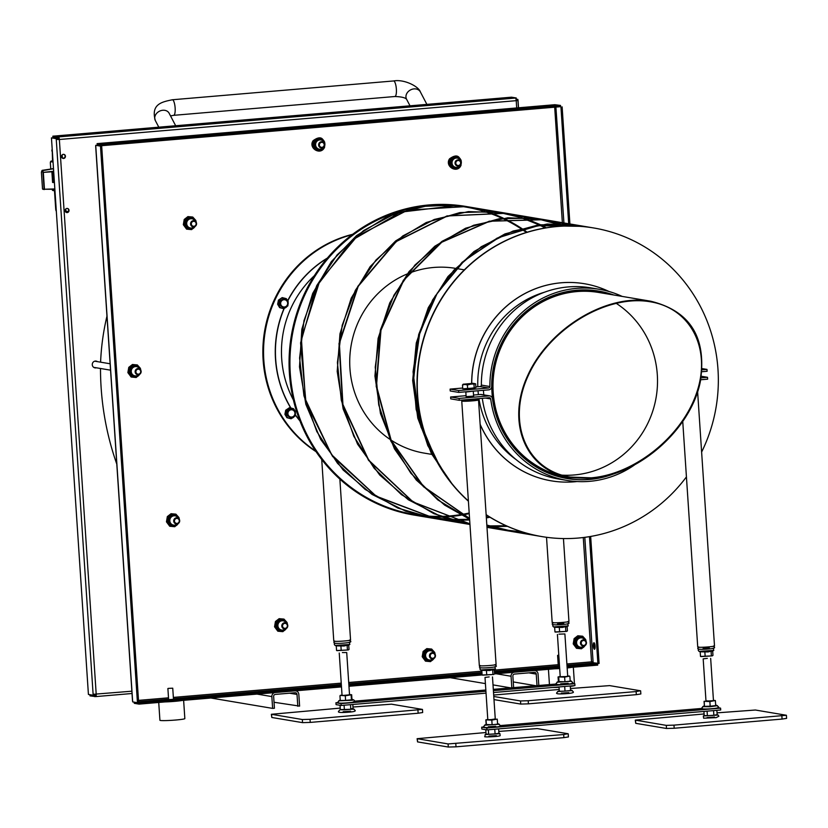 <?xml version="1.0" encoding="UTF-8"?>
<svg xmlns="http://www.w3.org/2000/svg" width="828" height="828" viewBox="0 0 828 828"><rect width="100%" height="100%" fill="white"/><g stroke="black" fill="none" stroke-linecap="round" stroke-linejoin="round"><path stroke-width="1.24" d="M66.105 212.227A3.747 3.602 -80.4 0 1 65.898 211.202L65.754 208.998L65.898 211.202L65.215 211.088L65.898 211.202L65.754 208.998L65.898 211.202A3.747 3.602 99.6 0 0 66.105 212.227A3.747 3.602 -80.4 0 1 65.898 211.202A3.747 3.602 -80.4 0 0 66.105 212.227M62.369 158.024L62.152 154.898L62.369 158.024M52.205 149.216A3.747 3.602 99.6 0 0 51.885 151.038L51.885 151.038A3.747 3.602 -80.4 0 1 52.205 149.216M55.766 209.494L54.534 190.875L55.766 209.494A3.747 3.602 99.6 0 0 56.325 211.243A3.747 3.602 -80.4 0 1 55.766 209.494L56.325 211.285M52.537 160.901L52.195 149.143M68.289 211.595L65.898 211.202L68.289 211.595M64.75 157.444A2.06 1.977 -80.4 0 1 63.466 158.076L62.566 158.158L63.466 158.076A2.06 1.977 99.6 0 0 64.75 157.444M68.341 211.544A2.06 1.977 -80.4 0 1 67.058 212.185L66.157 212.258L67.058 212.185A2.06 1.977 99.6 0 0 68.341 211.544M50.322 162.526L50.756 169.047L50.322 162.526M52.102 189.322L52.423 190.243L54.958 190.668L52.423 190.243L52.102 189.322M53.054 162.06L50.518 161.636L53.054 162.06M52.971 160.849L51.046 161.118L53.013 161.45L51.025 161.118L52.971 160.849L50.984 161.139M53.044 161.833L50.663 161.615L51.046 161.118L53.044 161.833M52.63 190.274L54.969 190.947L52.63 190.274M53.013 190.616L52.433 189.529M42.518 188.97L44.391 189.529L42.528 188.981L41.41 172.286L41.969 170.982A0.621 0.6 99.6 0 1 42.497 170.309L50.87 169.036L42.497 170.309A0.621 0.6 99.6 0 0 41.969 170.982L42.228 171.023A0.621 0.6 -80.4 0 1 42.228 170.982A0.621 0.6 99.6 0 0 42.228 171.023L41.41 172.286L42.528 188.981L44.081 189.239L42.973 172.555L42.207 170.775L43.335 172.379L44.453 189.239L54.845 188.95L44.453 189.239L43.335 172.379L52.588 171.748A6.727 1.801 85.1 0 1 53.644 177.14L53.282 177.151A6.407 1.718 85.1 0 1 52.94 182.067L53.292 182.305A6.727 1.801 -94.9 0 0 53.644 177.14L53.644 177.14A6.727 1.801 85.1 0 1 53.292 182.305L54.42 182.553L52.599 182.47L51.874 171.624L53.665 171.251L43.335 172.379L42.476 170.371L43.335 172.379L44.081 189.239L54.865 189.239L44.453 189.239M52.278 172.007L52.94 182.067A6.407 1.718 -94.9 0 0 52.278 172.007L52.599 182.47L52.278 172.007A6.407 1.718 85.1 0 1 53.282 177.151L53.644 177.14A6.727 1.801 -94.9 0 0 52.588 171.748L52.278 172.007M41.959 170.734L53.499 168.757M42.218 170.33L51.139 169.067M42.828 189.27L44.277 189.508M53.292 182.305L52.599 182.47L53.292 182.305M66.582 212.423A2.029 1.946 99.6 0 0 67.244 208.439M66.954 208.439A2.029 1.946 -80.4 0 1 69.003 210.788A2.029 1.946 -80.4 0 1 65.133 210.384A2.029 1.946 -80.4 0 1 66.954 208.439M62.98 158.324A2.029 1.946 99.6 0 0 63.652 154.339M63.352 154.339A2.029 1.946 -80.4 0 1 65.412 156.678A2.029 1.946 -80.4 0 1 61.541 156.275A2.029 1.946 -80.4 0 1 63.352 154.339M94.827 367.839A3.436 3.302 99.6 0 0 96.069 367.736M97.104 361.577A3.436 3.302 99.6 0 0 95.965 361.08M96.4 367.798A3.436 3.302 -80.4 0 1 92.27 364.351A3.436 3.302 -80.4 0 1 97.445 361.639M516.01 99.257L516.268 97.983L58.509 136.91A2.494 0.673 85.1 0 1 59.357 139.508L57.474 139.497L57.411 138.566L51.45 137.862L56.211 138.669L93.181 695.251L94.382 695.147L94.33 694.33M57.411 138.566L56.211 138.669M57.474 139.497L59.357 139.508L96.203 694.226A2.494 0.673 85.1 0 1 95.727 696.596A2.494 0.673 85.1 0 1 95.686 696.596L90.014 695.872L89.942 694.702M52.847 136.185L57.608 136.982L57.691 138.224L52.93 137.427L52.847 136.185L511.497 97.186L516.268 97.983M57.691 138.224L58.591 138.152L58.509 136.91L57.608 136.982M516.693 107.95L516.217 100.664L518.028 100.385L517.873 99.412L516.341 99.153M516.041 99.412L517.873 99.412M516.672 99.515L516.734 100.488M517.935 100.343L516.206 100.571M95.862 694.247L95.624 695.354L94.702 695.427L94.785 696.669M94.702 695.427L93.471 695.22M95.644 695.354L95.686 696.596M51.45 137.862L88.42 694.444L93.181 695.251M93.119 694.309L131.88 691.194M59.016 139.456L58.591 138.152M59.357 139.508L516.217 100.664A2.494 0.673 -94.9 0 0 515.368 98.066M352.645 234.303A119.304 114.657 99.6 0 0 313.595 252.25A119.304 114.657 99.6 0 0 316.058 451.674M313.936 252.302A119.304 114.657 99.6 0 0 315.861 451.374A119.304 114.657 99.6 0 1 264.919 331.303A119.304 114.657 99.6 0 1 352.355 234.521A119.304 114.657 99.6 0 0 313.936 252.302M352.066 234.738A119.304 114.657 99.6 0 0 265.26 331.355A119.304 114.657 99.6 0 0 315.665 451.074M100.498 368.491A280.143 269.235 99.6 0 0 116.789 464.084M106.967 316.13A231.136 222.132 99.6 0 0 100.602 362.167M594.607 643.573A3.281 0.88 -94.9 0 0 595.011 648.345M593.997 642.745A3.281 0.88 85.1 0 1 595.094 646.047A3.281 0.88 85.1 0 1 594.494 649.276A3.281 0.88 85.1 0 1 593.334 646.088A3.281 0.88 85.1 0 1 593.935 642.745A3.281 0.88 85.1 0 1 593.997 642.745M559.552 666.644L558.331 666.499M173.487 699.318L168.622 699.639M559.697 106.76L560.608 106.605M564.075 225.144L555.899 107.081M560.535 105.435L101.875 144.434L101.958 145.676L560.618 106.677L560.535 105.435L554.863 104.711A2.494 0.673 -94.9 0 0 554.822 104.711A2.494 0.673 -94.9 0 0 554.77 104.721M101.958 145.676L97.186 144.879L97.104 143.627L101.875 144.434M95.769 146.163L95.717 145.314L100.478 146.111L137.448 702.693L138.649 702.589L101.678 146.018L100.478 146.111M101.678 146.018L95.717 145.314M97.104 143.627L554.863 104.711M134.208 702.154L134.281 703.324L139.052 704.121L341.488 686.909M341.405 685.667L138.969 702.879L139.052 704.121M138.969 702.879L137.727 702.672M132.615 700.871L132.677 701.896L137.448 702.693M566.89 663.952L591.534 661.851L591.958 663.156L597.619 663.88L597.702 665.122L567.139 667.72M583.274 537.527L591.534 661.851L593.076 661.81L593.138 662.742L599.099 663.445L590.664 536.44M570.037 225.93L562.129 106.864M348.961 686.277L482.103 674.955M494.564 673.899L559.666 668.362M597.619 663.88L567.056 666.478M559.583 667.12L494.482 672.646M482.02 673.713L348.878 685.035M560.939 106.967L568.836 225.93M589.474 536.647L597.899 663.549M460.834 161.77A3.126 3.001 99.6 0 0 455.089 162.474A3.126 3.001 99.6 0 0 460.378 164.907A3.126 3.001 99.6 0 0 460.834 161.77M460.451 162.04A2.494 2.401 -80.4 0 1 457.874 165.476A2.494 2.401 -80.4 0 1 456.321 161.481A2.494 2.401 -80.4 0 1 460.451 162.04M582.198 640.127A3.126 3.001 99.6 0 0 582.943 646.016A3.126 3.001 99.6 0 0 586.421 643.439A3.126 3.001 99.6 0 0 582.198 640.127M582.622 640.717A2.494 2.401 -80.4 0 1 586.027 643.149A2.494 2.401 -80.4 0 1 582.25 645.022A2.494 2.401 -80.4 0 1 582.622 640.717M431.191 652.961A3.126 3.001 99.6 0 0 431.937 658.86A3.126 3.001 99.6 0 0 435.414 656.273A3.126 3.001 99.6 0 0 431.191 652.961M431.605 653.561A2.494 2.401 -80.4 0 1 435.021 655.993A2.494 2.401 -80.4 0 1 431.243 657.867A2.494 2.401 -80.4 0 1 431.605 653.561M283.528 623.018A3.126 3.001 99.6 0 0 284.273 628.907A3.126 3.001 99.6 0 0 287.751 626.33A3.126 3.001 99.6 0 0 283.528 623.018M283.952 623.608A2.494 2.401 -80.4 0 1 287.357 626.04A2.494 2.401 -80.4 0 1 283.58 627.914A2.494 2.401 -80.4 0 1 283.952 623.608M175.432 518.069A3.126 3.001 99.6 0 0 176.178 523.958A3.126 3.001 99.6 0 0 179.655 521.371A3.126 3.001 99.6 0 0 175.432 518.069M175.857 518.659A2.494 2.401 -80.4 0 1 179.262 521.091A2.494 2.401 -80.4 0 1 175.495 522.965A2.494 2.401 -80.4 0 1 175.857 518.659M136.858 368.843A3.126 3.001 99.6 0 0 137.614 374.732A3.126 3.001 99.6 0 0 141.091 372.155A3.126 3.001 99.6 0 0 136.858 368.843M137.282 369.433A2.494 2.401 -80.4 0 1 140.698 371.865A2.494 2.401 -80.4 0 1 136.92 373.738A2.494 2.401 -80.4 0 1 137.282 369.433M192.303 220.962A3.126 3.001 99.6 0 0 193.048 226.851A3.126 3.001 99.6 0 0 196.526 224.264A3.126 3.001 99.6 0 0 192.303 220.962M192.717 221.552A2.494 2.401 -80.4 0 1 196.132 223.984A2.494 2.401 -80.4 0 1 192.355 225.858A2.494 2.401 -80.4 0 1 192.717 221.552M320.364 142.002A3.126 3.001 99.6 0 0 321.098 147.901A3.126 3.001 99.6 0 0 324.576 145.314A3.126 3.001 99.6 0 0 320.364 142.002M320.788 142.592A2.494 2.401 -80.4 0 1 324.183 145.045A2.494 2.401 -80.4 0 1 320.405 146.908A2.494 2.401 -80.4 0 1 320.788 142.592M195.149 221.097A4.689 4.502 99.6 0 0 186.683 223.167A4.689 4.502 99.6 0 0 194.187 226.81M195.491 226.137L190.833 228.756L186.476 225.858L186.776 220.455L191.423 217.961L195.781 220.869L195.76 221.614M185.72 220.279L190.378 217.785A5.413 5.196 99.6 0 0 185.431 225.671A5.413 5.196 99.6 0 0 189.778 228.58L185.431 225.671L185.72 220.279L186.776 220.455M185.431 225.671L186.476 225.858M194.135 219.741A5.413 5.196 99.6 0 0 190.378 217.785L191.423 217.961M189.778 228.58L190.833 228.756M191.837 228.238A5.413 5.196 99.6 0 0 192.883 227.7M178.289 518.204A4.689 4.502 99.6 0 0 169.812 520.274A4.689 4.502 99.6 0 0 177.327 523.917M178.631 523.244L173.963 525.863L169.616 522.965L169.916 517.562L174.563 515.068L178.91 517.976L178.9 518.721M168.86 517.386L173.507 514.892A5.413 5.196 99.6 0 0 168.56 522.779A5.413 5.196 99.6 0 0 172.917 525.687L168.56 522.779L168.86 517.386L169.916 517.562M168.56 522.779L169.616 522.965M177.264 516.848A5.413 5.196 99.6 0 0 173.507 514.892L174.563 515.068M172.917 525.687L173.963 525.863M174.977 525.345A5.413 5.196 99.6 0 0 176.012 524.807M434.038 653.106A4.689 4.502 99.6 0 0 425.571 655.165A4.689 4.502 99.6 0 0 433.075 658.819M434.379 658.146L429.722 660.765L425.364 657.856L425.664 652.464L430.312 649.97L434.669 652.878L434.648 653.613M424.609 652.288L429.266 649.794A5.413 5.196 99.6 0 0 424.319 657.68A5.413 5.196 99.6 0 0 428.666 660.589L424.319 657.68L424.609 652.288L425.664 652.464M424.319 657.68L425.364 657.856M433.023 651.75A5.413 5.196 99.6 0 0 429.266 649.794L430.312 649.97M428.666 660.589L429.722 660.765M430.726 660.247A5.413 5.196 99.6 0 0 431.771 659.709M286.374 623.153A4.689 4.502 99.6 0 0 277.908 625.223A4.689 4.502 99.6 0 0 285.422 628.866M286.716 628.193L282.058 630.812L277.711 627.914L278.001 622.511L282.659 620.017L287.005 622.925L286.985 623.67M276.956 622.335L281.603 619.841A5.413 5.196 99.6 0 0 276.656 627.738A5.413 5.196 99.6 0 0 281.002 630.636L276.656 627.738L276.956 622.335L278.001 622.511M276.656 627.738L277.711 627.914M285.36 621.797A5.413 5.196 99.6 0 0 281.603 619.841L282.659 620.017M281.002 630.636L282.058 630.812M283.062 630.305A5.413 5.196 99.6 0 0 284.107 629.756M585.054 640.261A4.689 4.502 99.6 0 0 576.578 642.331A4.689 4.502 99.6 0 0 584.092 645.985M585.396 645.302L580.728 647.92L576.381 645.022L576.681 639.62L581.328 637.125L585.675 640.034L585.665 640.779M575.626 639.444L580.273 636.949A5.413 5.196 99.6 0 0 575.325 644.846A5.413 5.196 99.6 0 0 579.672 647.744L575.325 644.846L575.626 639.444L576.681 639.62M575.325 644.846L576.381 645.022M584.03 638.916A5.413 5.196 99.6 0 0 580.273 636.949L581.328 637.125M579.672 647.744L580.728 647.92M581.742 647.413A5.413 5.196 99.6 0 0 582.777 646.865M139.715 368.977A4.689 4.502 99.6 0 0 131.248 371.047A4.689 4.502 99.6 0 0 138.752 374.691M140.056 374.018L135.399 376.636L131.041 373.738L131.341 368.336L135.989 365.841L140.336 368.75L140.325 369.495M130.286 368.16L134.933 365.666A5.413 5.196 99.6 0 0 129.986 373.552A5.413 5.196 99.6 0 0 134.343 376.461L129.986 373.552L130.286 368.16L131.341 368.336M129.986 373.552L131.041 373.738M138.7 367.622A5.413 5.196 99.6 0 0 134.933 365.666L135.989 365.841M134.343 376.461L135.399 376.636M136.403 376.129A5.413 5.196 99.6 0 0 137.438 375.581M324.597 144.32A4.689 4.502 99.6 0 0 318.066 140.408A4.689 4.502 99.6 0 0 317.61 148.502A4.689 4.502 99.6 0 0 324.265 146.266M322.558 140.615L324.679 142.064L324.39 147.456L319.743 149.951L315.385 147.042L315.685 141.65L320.332 139.156L322.558 140.615M314.63 141.474L319.277 138.98A5.413 5.196 99.6 0 0 314.329 146.867A5.413 5.196 99.6 0 0 318.687 149.775L314.329 146.867L314.63 141.474L315.685 141.65M314.329 146.867L315.385 147.042M323.044 140.936A5.413 5.196 99.6 0 0 319.277 138.98L320.332 139.156M318.687 149.775L319.743 149.951M320.746 149.433A5.413 5.196 99.6 0 0 321.781 148.885M461.02 162.464A4.689 4.502 99.6 0 0 454.489 158.562A4.689 4.502 99.6 0 0 454.044 166.656A4.689 4.502 99.6 0 0 460.689 164.42M458.981 158.769L461.113 160.208L460.813 165.61L456.166 168.105L451.809 165.196L452.109 159.794L456.756 157.31L458.981 158.769M451.053 159.618L455.7 157.123A5.413 5.196 99.6 0 0 450.753 165.02A5.413 5.196 99.6 0 0 455.11 167.929L450.753 165.02L451.053 159.618L452.109 159.794M450.753 165.02L451.809 165.196M459.468 159.09A5.413 5.196 99.6 0 0 455.7 157.123L456.756 157.31M455.11 167.929L456.166 168.105M457.17 167.587A5.413 5.196 99.6 0 0 458.205 167.039M291.611 408.742L295.379 411.257L295.12 415.935L291.094 418.099L287.326 415.573L287.585 410.895L291.611 408.742L290.763 408.597L286.736 410.75L287.585 410.895M288.486 411.464A3.654 3.509 99.6 0 0 291.228 417.074A3.654 3.509 99.6 0 0 294.571 411.744A3.654 3.509 99.6 0 0 288.486 411.464M291.094 418.099L287.326 415.573M286.478 415.428L286.736 410.75M284.346 298.66L288.113 301.185L287.854 305.863L283.828 308.016L280.061 305.501L280.319 300.823L284.346 298.66L279.471 300.678L280.319 300.823M281.23 301.392A3.654 3.509 99.6 0 0 283.963 307.002A3.654 3.509 99.6 0 0 287.306 301.671A3.654 3.509 99.6 0 0 281.23 301.392M283.828 308.016L280.061 305.501M279.212 305.356L279.471 300.678M510.772 687.882L493.012 684.891M485.415 683.607L450.132 677.677M538.811 685.491L538.045 673.951A3.747 3.602 99.6 0 0 534.195 670.525L514.416 672.201A3.747 3.602 99.6 0 0 511.062 676.248L511.828 687.789M513.246 681.92L535.954 685.739M537.01 685.646L536.244 674.106A1.873 1.801 99.6 0 0 534.319 672.388L514.54 674.075A1.873 1.801 -80.4 0 0 512.863 676.093L513.629 687.633M210.912 698.014L272.629 708.395L271.843 696.586A3.747 3.602 -80.4 0 1 275.196 692.55L294.975 690.862A3.747 3.602 -80.4 0 1 298.825 694.288L299.612 706.108L274.027 702.258M272.629 708.395L274.43 708.25L273.644 696.431A1.873 1.801 -80.4 0 1 275.32 694.413L295.099 692.725A1.873 1.801 99.6 0 1 297.024 694.444L297.811 706.263M558.807 655.434L557.596 655.383L558.796 655.155M570.285 686.391A12.492 0.828 -3.8 0 0 572.055 686.153A12.492 0.828 -3.8 0 0 574.373 685.636M552.742 687.478A12.492 0.828 -3.8 0 0 559.014 687.323M567.149 667.958A12.492 0.828 -3.8 0 0 570.813 667.492A12.492 0.828 -3.8 0 0 571.796 667.327M554.667 668.786A12.492 0.828 -3.8 0 0 559.687 668.558M168.374 688.389L172.742 688.192L168.374 688.389M158.728 702.454L159.918 720.277A12.492 0.828 -3.8 0 0 168.457 720.495A12.492 0.828 -3.8 0 0 182.346 719.284A12.492 0.828 -3.8 0 0 184.841 718.621L183.63 700.333M164.958 701.916A12.492 0.828 -3.8 0 0 181.104 700.633A12.492 0.828 -3.8 0 0 182.088 700.467M586.141 226.893L579.124 225.516L547.298 224.026L513.039 231.053L481.265 246.723L453.889 270.135L432.599 299.964L418.699 334.481L413.079 371.7L416.163 409.498L427.838 445.681L447.513 478.18A156.471 150.375 -80.4 0 1 439.057 302.53A156.471 150.375 -80.4 0 1 593.521 227.938A156.471 150.375 -80.4 0 1 593.645 227.959M541.709 536.554A156.471 150.375 -80.4 0 1 541.584 536.534A156.471 150.375 -80.4 0 1 486.15 514.809A156.471 150.375 -80.4 0 0 538.759 536.026A156.471 150.375 -80.4 0 0 541.584 536.534L541.833 536.575A156.471 150.375 -80.4 0 1 539.007 536.068A156.471 150.375 -80.4 0 1 486.139 514.674M579.124 225.516L593.521 227.938A156.471 150.375 -80.4 0 0 431.74 316.627A156.471 150.375 -80.4 0 0 468.41 501.188A156.471 150.375 -80.4 0 1 452.844 485.011L431.429 453.651L417.798 418.15L412.675 380.549L416.277 342.989L428.293 307.654L447.948 276.562L474.03 251.505L504.945 233.92L538.8 224.812L573.576 224.688L585.955 226.872M449.004 519.415L432.464 517.531L376.74 496.655L332.546 456.404L305.977 402.574L300.574 342.937L316.782 286.115L351.9 240.327L400.493 212.165L455.152 205.686L455.203 205.065A156.471 150.375 99.6 0 0 290.742 341.302A156.471 150.375 99.6 0 0 413.896 515.047A156.471 150.375 99.6 0 0 423.004 516.279A156.471 150.375 -80.4 0 1 413.896 515.047A156.471 150.375 -80.4 0 1 391.541 509.417A156.471 150.375 -80.4 0 1 294.002 324.038A156.471 150.375 -80.4 0 1 465.833 206.451A156.471 150.375 99.6 0 0 463.659 206.1L428.904 205.396L394.873 213.707L363.616 230.557L337.027 254.993L316.731 285.608L303.979 320.643L299.601 358.079L303.938 395.774L316.813 431.554L337.565 463.359L365.086 489.369L397.864 508.081L432.702 518.204L451.622 520.222M427.952 516.703A156.471 150.375 99.6 0 0 441.914 516.993A156.471 150.375 -80.4 0 1 427.952 516.703M443.591 516.931A156.471 150.375 99.6 0 0 461.268 515.161A156.471 150.375 -80.4 0 1 443.591 516.931M462.283 514.985A156.471 150.375 99.6 0 0 469.238 513.629A156.471 150.375 -80.4 0 1 462.283 514.985M527.146 232.223A156.471 150.375 99.6 0 0 504.387 218.664A156.471 150.375 -80.4 0 1 527.146 232.223M503.31 218.157A156.471 150.375 99.6 0 0 486.885 211.637A156.471 150.375 -80.4 0 1 503.31 218.157M484.69 210.943A156.471 150.375 99.6 0 0 465.833 206.451A156.471 150.375 -80.4 0 1 484.69 210.943M449.149 519.456L432.806 517.593L376.14 496.138L331.562 454.675L305.449 399.406L301.392 338.6L319.629 281.375L357.075 236.301L407.718 210.115L463.566 206.71A155.84 149.775 -80.4 0 1 465.729 207.062A155.84 149.775 -80.4 0 1 482.393 210.892M484.587 211.564A155.84 149.775 -80.4 0 1 502.141 218.302M503.207 218.799A155.84 149.775 -80.4 0 1 526.401 232.451M469.197 513.008A155.84 149.775 -80.4 0 1 461.372 514.509M460.347 514.674A155.84 149.775 -80.4 0 1 442.017 516.361M440.351 516.403A155.84 149.775 -80.4 0 1 423.108 515.658M418.078 515.057A155.84 149.775 -80.4 0 1 414 514.426A155.84 149.775 -80.4 0 1 289.924 362.716A155.84 149.775 -80.4 0 1 414.103 207.745M451.56 519.549L469.611 519.291M486.305 517.179L489.058 516.662M545.135 227.99L539.949 225.288M538.935 224.792L521.764 217.909M519.684 217.257L503.093 213.355L447.006 215.922L395.877 241.528L357.831 286.333L339.004 343.589L342.637 404.654L368.522 460.296L413.079 502.12L469.911 523.834L413.172 502.016L368.708 460.14L342.927 404.499L339.366 343.475L358.224 286.281L396.281 241.538L447.389 215.973L503.434 213.407L528.192 217.578M489.358 525.904L506.105 525.739M564.624 226.013L540.891 219.71L489.317 221.179L441.324 242.252L403.36 280.257L380.569 330.372L376.171 386.19L390.992 440.61L423.418 486.667L469.559 518.514M486.833 525.138L508.061 530.251L522.623 532.011M436.646 461.196L419.32 420.324L413.586 376.378L419.775 332.846L437.256 293.174L464.487 260.478L499.191 237.346L538.459 225.589L580.128 226.323L537.206 225.661L497.173 238.091L462.055 262.341L434.917 296.434L418.161 337.545L413.327 382.298L420.955 426.979L440.568 467.903M451.726 519.601L469.611 519.373M486.315 517.303L489.213 516.755M545.31 227.959L540.125 225.268M539.111 224.771L521.93 217.909M519.829 217.257L503.434 213.407M489.524 525.956L506.26 525.811M564.789 226.003L541.233 219.772L489.7 221.231L441.748 242.252L403.785 280.206L380.963 330.248L376.492 386.014L391.209 440.403L423.522 486.491L469.548 518.411M486.833 525.087L508.402 530.313L522.758 532.052M455.203 205.065L420.438 206.493L386.883 216.864L356.557 235.597L331.314 261.627L312.684 293.443L301.837 329.233L299.498 366.928L305.863 404.364L320.664 439.389L343.123 469.983L372.031 494.399L405.782 511.228L432.361 518.152L451.457 520.17M454.023 520.263L469.652 519.912M486.346 517.81L489.834 517.138M546.118 227.824L541.067 225.154M540.053 224.647L523.948 217.971M521.868 217.288L503.196 212.734L494.668 211.585L459.892 212.579L426.223 222.535L395.701 240.886L370.178 266.585L351.207 298.173L339.966 333.808L337.203 371.461L343.154 408.97L357.572 444.15L379.69 475.003L408.307 499.75L441.873 516.972L469.952 524.476L433.986 513.722L401.425 494.637L374.204 468.317L353.804 436.273L341.322 400.348L337.41 362.623L342.202 325.249L355.336 290.38L375.974 260.023L402.822 235.928L434.255 219.472L468.369 211.585L503.103 212.724L540.995 219.099L534.122 218.126L499.346 218.685L465.584 228.217L434.866 246.185L409.053 271.574L389.74 302.903L378.106 338.404L374.929 376.005L380.466 413.565L394.49 448.911L416.256 480.012L444.605 505.09L469.6 519.218M486.926 526.411L489.255 526.525M491.811 526.618L507.316 526.287M566.28 225.961L540.995 219.099M486.885 525.801L507.957 530.872L525.262 532.797M454.21 520.315L469.652 519.994M486.357 517.924L489.99 517.231M546.304 227.793L541.253 225.133M540.239 224.626L524.134 217.981M522.033 217.288L503.538 212.796M486.926 526.442L489.42 526.577M492.008 526.67L507.481 526.349M566.455 225.961L541.336 219.151L507.833 217.795L473.647 225.247L442.038 241.321L414.921 265.074L393.962 295.161L380.445 329.854L375.239 367.166L378.738 404.923L390.806 440.982L410.854 473.254L437.784 499.884L469.6 519.115M486.874 525.749L506.094 530.541L525.418 532.849M389.646 439.14A93.688 90.045 -80.4 0 1 351.486 343.496A93.688 90.045 -80.4 0 1 407.19 273.964M408.307 273.509A93.688 90.045 -80.4 0 1 455.193 268.313M431.823 454.396L424.319 453.133A93.688 90.045 -80.4 0 1 390.609 439.792M468.389 500.981A156.471 150.375 -80.4 0 1 432.071 316.503A156.471 150.375 -80.4 0 1 593.769 227.979A156.471 150.375 -80.4 0 1 701.616 452.067M686.433 476.897A156.471 150.375 -80.4 0 1 541.833 536.575M413.772 515.016A156.471 150.375 -80.4 0 1 413.638 514.995A156.471 150.375 -80.4 0 1 391.292 509.375A156.471 150.375 -80.4 0 1 293.743 323.996A156.471 150.375 -80.4 0 1 465.574 206.4A156.471 150.375 -80.4 0 1 465.709 206.42M577.054 481.534A99.94 96.048 -80.4 0 1 551.303 480.84A99.94 96.048 -80.4 0 1 480.136 424.288M471.732 383.354A99.94 96.048 -80.4 0 1 584.475 283.735A99.94 96.048 -80.4 0 1 609.035 291.508M584.475 283.735L584.392 283.725A99.94 96.048 99.6 0 0 584.392 283.725A99.94 96.048 99.6 0 0 471.649 383.354M480.157 424.505A99.94 96.048 99.6 0 0 551.22 480.83A99.94 96.048 99.6 0 0 551.262 480.84M544.296 292.284A93.688 90.045 99.6 0 0 477.797 386.748M478.015 390.764A93.688 90.045 99.6 0 0 478.387 394.635M478.926 398.62A93.688 90.045 99.6 0 0 516.134 459.612M591.026 478.418L570.026 477.663C525.625 470.563 505.784 422.673 527.695 375.529C548.954 328.261 606.634 293.422 650.705 301.216C690.469 310.976 706.998 337.834 700.302 381.791C690.966 429.266 638.874 475.334 591.026 478.418M591.151 477.828C634.993 474.309 682.262 436.139 696.721 392.575C711.604 349.023 690.883 308.389 650.435 301.806C606.655 294.064 549.357 328.675 528.243 375.622C506.477 422.456 526.194 470.025 570.295 477.073L591.151 477.828M615.98 303.183A93.067 89.445 -80.4 0 1 657.308 374.711A93.067 89.445 -80.4 0 1 561.881 475.137M473.606 396.115L466.123 396.612M615.111 473.368A95.044 91.339 99.6 0 1 567.356 478.584A95.044 91.339 99.6 0 1 492.494 398.692A3.312 3.188 99.6 0 0 489.11 395.877L459.136 398.423L459.261 400.297L489.234 397.74A1.439 1.387 -80.4 0 1 490.704 398.961L485.384 398.071M489.886 395.908L481.368 394.48A3.312 3.188 99.6 0 0 480.602 394.449L473.533 395.049M466.06 395.68L450.629 396.995L459.136 398.423M450.629 396.995L450.753 398.858L459.261 400.297M701.068 377.858L707.516 377.309L707.64 379.172L700.716 379.762M701.326 376.264L707.516 377.309M482.3 398.33A96.917 93.14 99.6 0 0 558.527 478.998L567.045 480.426A96.917 93.14 -80.4 0 1 490.704 398.961M634.414 465.015A96.917 93.14 -80.4 0 1 567.045 480.426M477.859 399.748A8.404 0.559 176.2 0 1 478.387 399.831A8.404 0.559 176.2 0 1 478.522 399.924A8.404 0.559 176.2 0 1 470.18 401.031A8.404 0.559 176.2 0 1 461.755 401.031A8.404 0.559 176.2 0 1 462.386 400.773M495.962 664.439A8.404 0.559 176.2 0 1 496.096 664.532A8.404 0.559 176.2 0 1 487.754 665.64A8.404 0.559 176.2 0 1 479.329 665.64L461.755 401.031M494.264 669.324L489.586 670.514L481.803 670.38L482.103 675.027L493.788 674.458L482.765 675.13M494.275 669.573L494.564 673.961M492.681 669.842L492.981 674.489M486.45 670.37L486.75 675.017M697.611 391.675L714.502 645.954A8.404 0.559 176.2 0 1 706.149 647.072A8.404 0.559 176.2 0 1 697.735 647.072L682.748 421.524M712.66 650.746L707.992 651.946L700.198 651.812L700.509 656.449L712.194 655.89L701.171 656.563M712.194 655.89L712.97 655.393L712.194 655.89M712.68 651.005L712.97 655.393M711.076 651.274L711.387 655.911M704.845 651.802L705.156 656.449M613.807 295.006A95.044 91.339 99.6 0 0 598.903 291.125A95.044 91.339 99.6 0 0 491.687 386.5A3.312 3.188 -80.4 0 1 488.717 389.853L458.733 392.4L450.225 390.971L450.101 389.108L462.697 388.032M458.733 392.4L458.608 390.537L450.101 389.108M475.852 386.914L480.074 386.552A1.439 1.387 99.6 0 0 481.368 385.092L489.876 386.531A96.917 93.14 -80.4 0 1 599.213 289.282A96.917 93.14 -80.4 0 1 622.17 296.414M458.608 390.537L488.592 387.99A1.439 1.387 99.6 0 0 489.876 386.531M701.916 371.72L707.112 371.286L706.988 369.412L702.175 368.605M706.988 369.412L702.092 369.837M599.213 289.282L590.695 287.844A96.917 93.14 99.6 0 0 481.368 385.092M570.026 477.663L567.573 477.249A93.688 90.045 -80.4 0 1 493.105 381.18A93.688 90.045 -80.4 0 1 576.93 291.57A93.688 90.045 -80.4 0 1 598.675 292.46L650.705 301.216M483.428 390.298A94.941 91.246 99.6 0 0 483.8 394.884M613.227 294.913A94.941 91.246 99.6 0 0 598.882 291.228A94.941 91.246 99.6 0 0 576.847 290.328A94.941 91.246 99.6 0 0 491.904 381.128A94.941 91.246 99.6 0 0 567.366 478.48A94.941 91.246 99.6 0 0 613.476 473.885M473.099 391.178L465.822 392.048L466.133 396.757M467.654 388.725L475.893 387.618L475.645 383.85L473.161 383.323L463.152 384.223L464.912 384.44L462.49 384.968L463.297 384.161L462.49 384.968L462.748 388.736L467.654 388.725L467.396 384.958L464.912 384.44L470.656 384.151L467.396 384.958M475.645 383.85L470.656 384.151L474.775 383.602M474.227 388.166L473.978 384.399M474.692 388.011L463.97 388.725M350.41 639.94A8.404 0.559 176.2 0 1 350.554 640.023A8.404 0.559 176.2 0 1 342.202 641.141A8.404 0.559 176.2 0 1 333.787 641.141L321.719 459.488M348.712 644.826L344.044 646.016L336.251 645.881L336.561 650.518L348.246 649.959L337.224 650.632M348.246 649.959L349.023 649.462L348.246 649.959M348.733 645.074L349.023 649.462M347.129 645.343L347.439 649.99M340.898 645.871L341.208 650.518M563.444 538.562L568.95 621.455A8.404 0.559 176.2 0 1 560.608 622.573A8.404 0.559 176.2 0 1 552.193 622.573L546.521 537.279M567.118 626.247L562.45 627.438L554.656 627.313L554.967 631.95L566.652 631.381L555.629 632.064M566.652 631.381L567.428 630.895L566.652 631.381M567.139 626.506L567.428 630.895M565.534 626.775L565.845 631.412M559.304 627.303L559.614 631.94M299.819 420.603A107.122 102.951 -80.4 0 1 295.244 414.621M290.97 408.1A107.122 102.951 -80.4 0 1 284.314 308.213M287.74 300.926A107.122 102.951 -80.4 0 1 327.132 258.346M314.35 275.703A100.85 96.917 99.6 0 0 293.422 400.017M299.953 420.934A107.122 102.951 -80.4 0 1 295.223 414.797M290.804 408.09A107.122 102.951 -80.4 0 1 284.118 308.264M287.626 300.781A107.122 102.951 -80.4 0 1 327.36 258.067M498.808 731.424L537.227 728.588L567.977 733.732L563.692 734.529L448.103 743.937L417.115 738.69L485.953 732.521M448.103 743.937L448.31 747.042L456.011 746.825L455.804 743.71M448.31 747.042L417.56 741.898L417.353 738.783M563.692 734.529L563.899 737.634L568.422 736.941L568.215 733.825M417.115 738.69L417.56 741.898M563.899 737.634L456.011 746.825M570.43 688.513L609.646 685.615L640.396 690.759L636.111 691.556L528.212 700.736L520.512 700.964L493.778 696.483M520.512 700.964L520.719 704.069L528.419 703.841L528.212 700.736M520.719 704.069L493.985 699.598M493.685 695.044L559.159 689.476M636.111 691.556L636.318 694.661L640.841 693.967L640.634 690.852M636.318 694.661L528.419 703.841M353.018 707.019L391.468 704.173L422.456 709.42L310.034 719.304L302.334 719.522L271.356 714.285L340.225 708.106M302.334 719.522L302.541 722.637L310.241 722.409L310.034 719.304M302.541 722.637L271.801 717.483L271.594 714.378M417.933 710.124L418.14 713.229L422.663 712.535L422.456 709.42M271.356 714.285L271.801 717.483M418.14 713.229L310.241 722.409M717.027 712.856L755.405 710.02L786.393 715.268L673.982 725.142L666.281 725.369L635.293 720.122L704.09 713.953M666.281 725.369L666.488 728.474L674.189 728.257L673.982 725.142M666.488 728.474L635.738 723.33L635.531 720.215M781.87 715.961L782.077 719.077L786.6 718.373L786.393 715.268M635.293 720.122L635.738 723.33M782.077 719.077L674.189 728.257M489.162 676.911L485.001 677.428L489.162 676.911M558.962 634.155L564.893 633.958L558.962 634.155M342.399 652.567L346.715 652.526L342.399 652.567M707.34 658.343L703.179 658.86L707.34 658.343M717.845 707.671L720.577 708.137L720.702 710L486.936 729.892L486.812 728.019L481.689 727.17L484.09 726.963M486.936 729.892L481.813 729.033L481.689 727.17M500.05 725.607L702.268 708.395M720.577 708.137L486.812 728.019M486.046 693.15L341.177 705.477L341.053 703.614L335.93 702.755L338.331 702.558M341.177 705.477L336.054 704.628L335.93 702.755M354.28 701.192L485.839 690.003M493.302 689.362L556.509 683.99M572.076 683.266L574.818 683.721L493.395 690.655M493.519 692.519L574.942 685.584L574.818 683.721M485.922 691.287L341.053 703.614M485.001 677.428L487.806 719.718L493.54 719.553L495.289 719.221L492.484 676.931M487.795 719.439L485.943 719.853L488.924 719.977L495.268 718.942M497.152 719.087L491.811 720.112L485.943 719.853M491.811 720.112L492.111 724.759L497.597 724.169L497.286 719.522M486.139 724.345L485.839 719.874M492.111 724.759L486.15 724.521M486.388 724.935L486.077 720.298M494.771 729.251L495.082 733.898L498.932 733.297L498.632 728.899M495.082 733.898L488.644 734.27L488.344 729.768M488.644 734.27L486.057 734.053L485.767 729.696M557.42 634.455L560.225 676.745L566.155 676.548L567.708 676.248L564.893 633.958M560.204 676.466L558.382 676.9L561.674 676.983L567.252 676.579L569.54 676.083L567.687 675.969M569.54 676.083L564.644 677.107L558.382 676.9M564.644 677.107L564.955 681.755L570.202 681.154L569.892 676.507M558.372 681.465L558.072 676.942M564.955 681.755L558.372 681.579M559.045 681.972L558.734 677.325M564.696 686.484L564.996 691.121L570.564 690.531L570.264 685.988M564.996 691.121L559.345 691.287L558.993 686.95M557.554 691.566C558.828 692.063 551.169 694.609 565.069 693.75C578.379 692.839 571.599 691.494 572.314 690.593L557.554 691.566L559.252 690.862M559.345 691.287L559.055 686.94M353.038 708.737L352.842 704.493M340.318 709.627L354.136 709.161L351.931 708.644L350.793 709.327L350.482 704.69M350.793 709.327L344.396 709.824L344.086 705.228M344.396 709.824L340.329 709.751L340.039 705.29M339.242 653.023L342.047 695.313L343.661 695.406L349.53 694.806L346.715 652.526M342.026 695.034L340.194 695.406L342.606 695.582L348.195 695.241L351.382 694.723L349.509 694.537M351.952 699.236L351.652 694.723L345.286 695.758L340.194 695.406M351.962 699.36L351.445 699.826L351.134 695.189M351.445 699.826L345.597 700.395L345.286 695.758M345.597 700.395L340.256 700.509L339.956 695.862M703.179 658.86L705.994 701.171L713.467 700.654L710.662 658.363M705.973 700.871L712.618 701.037L715.34 700.529L713.446 700.374M704.121 701.285L709.855 701.554L715.34 700.529M715.413 700.974L715.713 705.611L710.165 706.201L709.855 701.554M710.165 706.201L704.504 706.367L704.193 701.72M704.369 705.746L704.079 701.306M713.56 710.631L713.86 715.268L717.151 714.678L716.862 710.32M713.86 715.268L707.391 715.692L707.091 711.159M707.391 715.692L704.193 715.527L703.924 711.428M518.431 107.806L517.935 100.436M95.779 696.586L132.035 693.502L95.727 696.596M132.615 700.964L95.779 146.245M138.587 701.699L168.591 699.153M173.445 698.739L341.322 684.466M348.795 683.835L481.937 672.512M494.399 671.446L558.3 666.012M566.973 665.277L591.958 663.156M138.504 700.374L168.498 697.828M173.352 697.414L341.239 683.131M348.712 682.5L481.855 671.177M494.316 670.121L558.207 664.687M593.076 661.81L584.806 537.341M562.595 226.096L562.533 225.268M562.491 224.585L554.688 107.185M101.792 145.645L100.271 145.78M158.8 127.17L155.322 120.526A7.804 6.334 -27.6 0 1 159.142 111.376A7.804 6.334 -27.6 0 1 169.16 113.291L175.671 125.742M155.322 120.526C150.572 103.624 162.774 101.844 172.338 99.764A7.804 2.091 85.1 0 1 172.483 99.774A7.804 2.091 85.1 0 1 175.112 107.64A7.804 2.091 85.1 0 1 173.663 115.33L170.527 115.899M172.338 99.764L393.569 80.958A7.804 2.091 85.1 0 1 393.714 80.958A7.804 2.091 85.1 0 1 396.343 88.824A7.804 2.091 85.1 0 1 394.894 96.514L173.663 115.33M393.569 80.958C404.136 78.95 418.689 86.454 420.376 91.929A7.804 6.334 152.4 0 0 410.512 89.931A7.804 6.334 152.4 0 0 406.538 99.163L410.015 105.808M195.543 220.703A6.272 6.024 99.6 0 0 184.923 219.803A6.272 6.024 99.6 0 0 186.662 228.445A6.272 6.024 99.6 0 0 195.004 226.53M178.672 517.81A6.272 6.024 99.6 0 0 168.063 516.9A6.272 6.024 99.6 0 0 169.792 525.552A6.272 6.024 99.6 0 0 178.144 523.638M434.431 652.712A6.272 6.024 99.6 0 0 423.812 651.802A6.272 6.024 99.6 0 0 425.54 660.454A6.272 6.024 99.6 0 0 433.893 658.539M286.767 622.76A6.272 6.024 99.6 0 0 276.148 621.859A6.272 6.024 99.6 0 0 277.887 630.501A6.272 6.024 99.6 0 0 286.229 628.587M585.437 639.868A6.272 6.024 99.6 0 0 574.829 638.968A6.272 6.024 99.6 0 0 576.557 647.61A6.272 6.024 99.6 0 0 584.91 645.705M140.108 368.584A6.272 6.024 99.6 0 0 129.489 367.684A6.272 6.024 99.6 0 0 131.217 376.326A6.272 6.024 99.6 0 0 139.57 374.411M324.452 141.898A6.272 6.024 99.6 0 0 313.833 140.988A6.272 6.024 99.6 0 0 315.561 149.63A6.272 6.024 99.6 0 0 323.914 147.726M324.462 146.639A6.272 6.024 99.6 0 0 324.669 142.571M460.875 160.052A6.272 6.024 99.6 0 0 450.256 159.142A6.272 6.024 99.6 0 0 451.984 167.784A6.272 6.024 99.6 0 0 460.337 165.879M460.885 164.793A6.272 6.024 99.6 0 0 461.103 160.715M294.426 416.329A5.185 4.989 -80.4 0 1 287.564 417.54A5.185 4.989 -80.4 0 1 290.763 408.09A5.185 4.989 -80.4 0 1 294.934 410.947M295.358 412.303A5.185 4.989 -80.4 0 1 295.234 414.652M287.161 306.256A5.185 4.989 -80.4 0 1 280.299 307.467A5.185 4.989 -80.4 0 1 283.507 298.008A5.185 4.989 -80.4 0 1 287.668 300.874M288.092 302.22A5.185 4.989 -80.4 0 1 287.968 304.58M511.062 676.248L496.251 673.754M536.244 674.106L528.833 672.853M257.032 694.092L271.843 696.586M289.614 693.202L297.024 694.444M480.602 394.449L489.11 395.877M478.139 398.682L477.518 400.017L462.759 400.99L461.972 400.059M493.643 669.924L495.382 668.972L480.623 669.955L479.826 668.92L480.561 667.751M703.086 648.49L709.379 648.065M712.049 651.357L713.788 650.404L699.029 651.388L698.232 650.342L698.967 649.173M488.592 387.99L480.074 386.552M348.102 645.426L349.84 644.474L335.081 645.457L334.284 644.412L335.019 643.242M557.534 623.991L563.837 623.567M566.497 626.848L568.236 625.906L553.487 626.889L552.69 625.844L553.414 624.674M488.282 726.787L495.755 726.291M484.525 725.214L499.274 724.241C498.57 725.142 505.339 726.487 492.029 727.398C478.129 728.257 485.798 725.711 484.525 725.214L486.212 724.303M488.903 736.113L496.376 735.616M499.926 733.691L500.143 735.678C498.27 736.816 482.248 737.262 484.98 736.558L485.136 734.55L499.926 733.691M560.691 683.814L568.174 683.317M556.933 682.241L571.693 681.268C570.978 682.168 577.758 683.514 564.448 684.425C550.548 685.284 558.217 682.738 556.933 682.241L558.548 681.372M561.312 693.139L568.795 692.643M343.134 711.707L350.617 711.211M339.376 710.134C340.66 710.631 332.991 713.177 346.891 712.318C360.201 711.407 353.421 710.062 354.136 709.161L354.125 709.151M352.283 700.26L353.515 699.826C355.077 700.685 354.622 701.544 352.138 702.392C330.227 704.638 340.318 701.285 338.755 700.809L352.283 700.26M710.207 706.719L717.452 705.673C716.282 706.325 724.138 707.847 710.341 708.82C696.141 709.71 704.059 707.143 702.703 706.657L710.207 706.719M707.081 717.555L714.554 717.058M718.155 715.071L718.87 716.251L716.158 717.648L703.645 718.207L703.314 715.982L718.155 715.071M55.735 209.474L54.493 190.875M50.622 162.174L51.025 161.118M50.984 168.933L53.489 168.581M41.98 170.547L41.41 172.203L42.507 188.981M518.514 107.795L518.028 100.385M97.963 143.554L554.822 104.711M132.521 700.923L95.675 146.204M394.894 96.514C401.425 96.731 405.337 97.663 406.631 99.319M426.886 104.38L420.376 91.929M93.688 367.342L110.559 370.178M94.734 361.184L110.134 363.771M196.298 222.421L195.801 220.403L192.769 217.05L187.915 216.605L184.22 219.472L183.319 224.719L186.59 229.139L191.63 229.615L195.698 225.93M179.428 519.529L178.931 517.51L175.898 514.157L171.054 513.712L167.349 516.579L166.449 521.826L169.73 526.246L174.77 526.722L178.838 523.037M435.186 654.43L434.69 652.402L431.657 649.059L426.803 648.614L423.108 651.481L422.208 656.728L425.478 661.148L430.519 661.624L434.586 657.939M287.523 624.478L287.026 622.459L283.994 619.106L279.139 618.671L275.445 621.528L274.544 626.775L277.815 631.195L282.855 631.671L286.933 627.997M586.193 641.596L585.696 639.568L582.664 636.215L577.809 635.78L574.115 638.636L573.214 643.884L576.495 648.303L581.525 648.779L585.603 645.105M140.853 370.302L140.356 368.284L137.324 364.931L132.48 364.496L128.785 367.353L127.874 372.6L131.155 377.019L136.196 377.496L140.263 373.811M313.129 140.667C307.933 148.171 320.902 156.068 324.628 147.094C324.328 137.52 320.488 135.378 313.129 140.667M449.552 158.821C444.357 166.324 457.335 174.222 461.051 165.238C460.751 155.664 456.911 153.522 449.552 158.821M294.923 416.049L291.104 418.771L286.902 417.695L284.904 414.331L285.701 410.212L289.469 407.686L293.526 408.701L295.358 411.247M295.379 411.309L295.151 415.615M287.668 305.967L283.838 308.689L279.636 307.623L277.649 304.249L278.436 300.14L282.203 297.604L286.26 298.629L288.092 301.164M288.113 301.226L287.885 305.532M558.341 666.644L557.596 655.383M548.436 669.314L549.45 684.59M573.338 667.192L574.435 683.659M173.497 699.453L172.742 688.192M168.633 699.774L167.887 688.513M414 514.426L418.709 515.223M432.806 517.593L456.507 521.578M486.936 526.701L494.295 527.943M508.402 530.313L528.45 533.687M465.729 207.062L490.393 211.212M541.233 219.772L578.679 226.075M579.02 226.127L580.18 226.323M413.638 514.995L432.361 518.152M432.702 518.204L469.952 524.476M486.988 527.343L507.957 530.872M508.299 530.924L541.584 536.534M465.574 206.4L503.196 212.734M541.336 219.151L578.782 225.454M432.578 454.531L433.241 454.644M455.917 268.438L464.332 269.856M496.096 664.532L478.522 399.924M495.092 664.563C493.395 665.257 502.865 666.675 487.061 667.782C474.868 668.527 481.171 666.074 480.333 665.546M482.921 675.182L482.144 675.027M495.382 668.972L494.833 666.706M481.803 670.411L480.623 669.955M698.739 646.978C700.012 647.475 692.343 650.021 706.243 649.162C719.553 648.252 712.784 646.906 713.488 645.995M701.326 656.604L700.55 656.459M713.788 650.404L713.239 648.127M700.198 651.833L699.029 651.388M598.882 291.228L594.742 290.535M567.366 478.48L563.226 477.787M473.305 391.561L473.616 396.26M350.554 640.023L339.863 479.112M349.551 640.065C347.853 640.758 357.323 642.176 341.519 643.284C329.327 644.029 335.63 641.576 334.791 641.048M337.379 650.673L336.603 650.529M349.84 644.474L349.292 642.197M336.261 645.902L335.081 645.457M553.187 622.48C554.47 622.966 546.801 625.523 560.701 624.664C574.011 623.743 567.232 622.397 567.946 621.497M555.785 632.106L555.008 631.961M568.236 625.906L567.687 623.629M554.656 627.334L553.487 626.889M497.566 723.579L499.274 724.241M486.057 734.043L485.136 734.55M498.922 733.194L499.895 733.567M570.171 680.678L571.693 681.268M570.523 689.91L572.314 690.593M340.225 700.012L338.755 700.809M351.786 699.163L353.515 699.826M704.4 705.725L702.703 706.657M715.671 704.99L717.452 705.673M704.193 715.506L703.314 715.982M717.141 714.647L718.073 714.999"/></g></svg>
